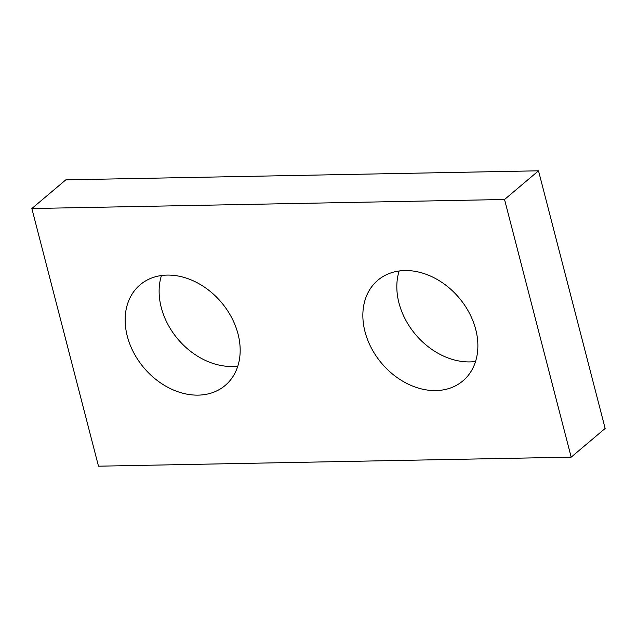 <?xml version="1.0" encoding="UTF-8"?>
<svg xmlns="http://www.w3.org/2000/svg" width="637" height="637" viewBox="0 0 637 637"><rect width="100%" height="100%" fill="white"/><g stroke="black" fill="none" stroke-linecap="round" stroke-linejoin="round"><path stroke-width="0.96" d="M98.488 466.188L571.182 457.151L504.544 199.492L31.85 208.53L98.488 466.188M31.85 208.53L65.818 179.849L538.512 170.812L605.15 428.47L571.182 457.151M538.512 170.812L504.544 199.492M475.552 361.474A65.89 50.697 49.8 0 1 398.961 302.949A65.89 50.697 49.8 0 1 399.144 270.98M237.856 366.02A65.89 50.697 49.8 0 1 161.257 307.488A65.89 50.697 49.8 0 1 161.448 275.526M475.743 329.512A65.89 50.697 -130.2 0 0 433.638 277.557A65.89 50.697 -130.2 0 0 377.86 280.224A65.89 50.697 -130.2 0 0 381.635 363.273A65.89 50.697 -130.2 0 0 462.876 380.91A65.89 50.697 -130.2 0 0 475.743 329.512M238.039 334.051A65.89 50.697 -130.2 0 0 195.933 282.103A65.89 50.697 -130.2 0 0 140.156 284.771A65.89 50.697 -130.2 0 0 143.93 367.82A65.89 50.697 -130.2 0 0 225.172 385.457A65.89 50.697 -130.2 0 0 238.039 334.051"/></g></svg>
